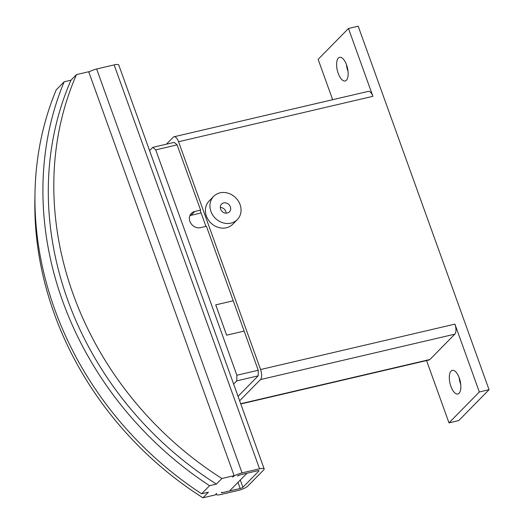 <?xml version="1.0" encoding="UTF-8"?>
<svg xmlns="http://www.w3.org/2000/svg" width="524" height="524" viewBox="0 0 524 524"><rect width="100%" height="100%" fill="white"/><g stroke="black" fill="none" stroke-linecap="round" stroke-linejoin="round"><path stroke-width="0.79" d="M451.085 371.071A12.15 5.214 76.8 0 1 452.317 370.35A12.15 5.214 76.8 0 1 459.745 379.441A12.15 5.214 76.8 0 1 459.083 393.288A12.15 5.214 76.8 0 1 457.845 394.015A12.15 5.214 76.8 0 1 450.417 384.917A12.15 5.214 76.8 0 1 451.085 371.071M338.386 58.053A12.15 5.214 76.8 0 1 339.624 57.326A12.15 5.214 76.8 0 1 347.052 66.417A12.15 5.214 76.8 0 1 346.384 80.264A12.15 5.214 76.8 0 1 345.152 80.991A12.15 5.214 76.8 0 1 337.725 71.899A12.15 5.214 76.8 0 1 338.386 58.053M237.313 219.602L232.761 224.239A16.572 14.443 -135.5 0 1 226.394 227.77A16.572 14.443 -135.5 0 1 208.192 219.7A16.572 14.443 -135.5 0 1 209.122 201.013L213.674 196.376A16.572 14.443 44.5 0 0 212.744 215.069A16.572 14.443 44.5 0 0 230.946 223.139A16.572 14.443 44.5 0 0 237.313 219.602A16.572 14.443 44.5 0 0 238.25 200.915A16.572 14.443 44.5 0 0 220.041 192.845A16.572 14.443 44.5 0 0 213.674 196.376M223.676 202.945A5.522 4.814 -135.5 0 1 229.748 205.631A5.522 4.814 -135.5 0 1 229.433 211.86A5.522 4.814 -135.5 0 1 227.311 213.039A5.522 4.814 -135.5 0 1 221.246 210.353A5.522 4.814 -135.5 0 1 221.554 204.118A5.522 4.814 -135.5 0 1 223.676 202.945M220.309 207.452A5.522 4.814 -135.5 0 1 226.126 213.163M238.047 396.334L258.181 375.839L258.214 373.409A2.207 0.95 76.8 0 0 258.227 371.85L258.247 370.258L244.145 331.089L226.637 335.183L215.724 304.87L233.232 300.776L206.41 226.263L200.581 227.626A8.836 7.703 -135.5 0 1 190.867 223.329A8.836 7.703 -135.5 0 1 191.365 213.36A8.836 7.703 -135.5 0 1 194.764 211.473L200.594 210.111L200.214 210.497L205.932 226.375M201.098 212.967L190.965 215.331A8.836 7.703 44.5 0 0 189.871 215.685M216.196 494.427A7.736 1.834 -19.8 0 0 220.82 494.512L238.309 490.425A7.736 1.834 -19.8 0 0 247.767 486.134L263.696 469.917A7.736 1.834 -19.8 0 0 264.168 468.888A7.736 1.834 -19.8 0 0 259.55 468.803L242.062 472.89A7.736 1.834 -19.8 0 0 232.604 477.187L234.123 475.641L221.894 478.497L216.399 484.097L209.567 485.689A331.391 288.881 -135.5 0 1 64.157 81.79L56.192 89.899A331.391 288.881 44.5 0 0 201.602 493.798L208.428 492.2L202.932 497.8L215.154 494.944L216.674 493.398A7.736 1.834 -19.8 0 0 216.196 494.427L216.052 494.027M221.528 492.265L222.713 492.58A2.207 0.524 -19.8 0 1 221.397 492.56A2.207 0.524 -19.8 0 1 221.528 492.265M64.157 81.79L70.982 80.192L76.484 74.598L88.707 71.742L234.123 475.641M240.202 488.492A2.207 0.524 -19.8 0 0 242.907 487.268L258.836 471.056A2.207 0.524 -19.8 0 0 258.974 470.762A2.207 0.524 -19.8 0 0 257.651 470.735L240.162 474.823L237.464 476.047A2.207 0.524 -19.8 0 1 240.162 474.823L246.968 473.231L229.519 490.995L222.713 492.58L240.202 488.492L237.994 482.362M201.602 493.798L209.567 485.689M76.484 74.598A325.646 283.877 44.5 0 0 221.894 478.497M202.932 497.8A325.646 283.877 -135.5 0 1 34.938 196.932M70.982 80.192A325.646 283.877 44.5 0 0 216.399 484.097M264.168 468.888L118.758 64.989A7.736 1.834 160.2 0 0 114.14 64.904L96.645 68.991A7.736 1.834 160.2 0 0 88.825 72.07M149.582 150.611L152.759 147.382L155.733 149.877L236.868 375.25L236.809 380.837L233.632 384.066M258.181 375.839L236.809 380.837M258.247 370.258L236.868 375.25M226.637 335.177L215.744 304.87L233.219 300.789M155.733 149.877L177.105 144.879L176.261 144.172A2.207 0.95 76.8 0 0 175.429 143.471L174.138 142.384L152.759 147.382M177.105 144.879L200.594 210.111M226.65 335.163L244.132 331.089M233.239 300.783L244.145 331.076M166.39 144.198L173.221 137.249A7.952 3.413 76.8 0 1 174.027 136.771A7.952 3.413 76.8 0 1 178.566 141.735L260.579 369.538A7.952 3.413 76.8 0 1 260.467 379.586L239.645 400.775M346.449 64.603A12.15 5.214 -103.2 0 0 348.047 71.441M459.142 377.621A12.15 5.214 -103.2 0 0 460.74 384.465M479.342 391.978L448.996 422.868L458.716 420.595L489.062 389.712L479.342 391.978L454.917 324.127A7.952 3.413 76.8 0 1 454.799 334.174L429.916 359.503A7.952 3.413 76.8 0 1 429.11 359.975L240.804 403.978M174.027 136.771L368.359 91.359A7.952 3.413 76.8 0 1 372.905 96.324L178.566 141.735M332.655 99.704L318.127 59.356L348.473 28.473L372.905 96.324M489.062 389.712L358.187 26.2L348.473 28.473M448.996 422.868L426.569 360.571M190.965 215.331L194.764 211.473M259.55 468.803L114.14 64.904M242.062 472.89L96.645 68.991M258.836 471.056L258.679 470.618M242.907 487.268L240.293 480.023M454.799 334.174L260.467 379.586M454.917 324.127L260.579 369.538M429.916 359.503L240.706 403.716"/></g></svg>
